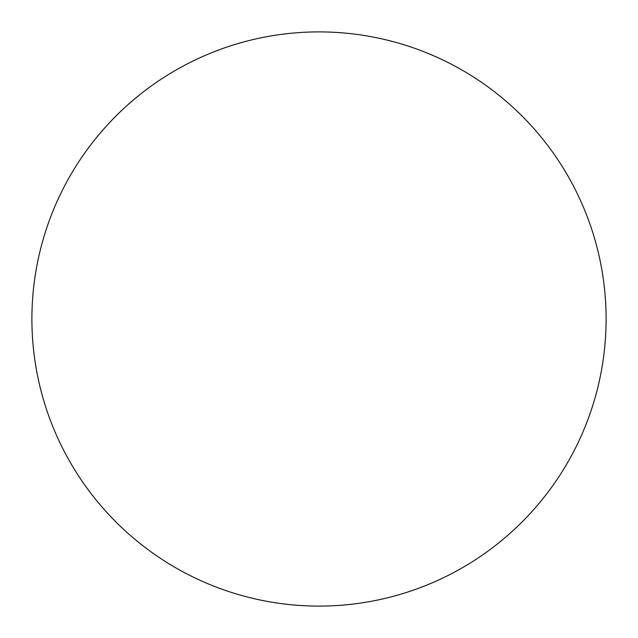 <?xml version="1.0" encoding="UTF-8"?>
<svg xmlns="http://www.w3.org/2000/svg" width="638" height="638" viewBox="0 0 638 638"><rect width="100%" height="100%" fill="white"/><g stroke="black" fill="none" stroke-linecap="round" stroke-linejoin="round"><path stroke-width="0.96" d="M606.1 319A287.1 287.1 0 0 1 319 606.1A287.1 287.1 0 0 1 31.9 319A287.1 287.1 0 0 1 319 31.9A287.1 287.1 0 0 1 606.1 319"/></g></svg>
